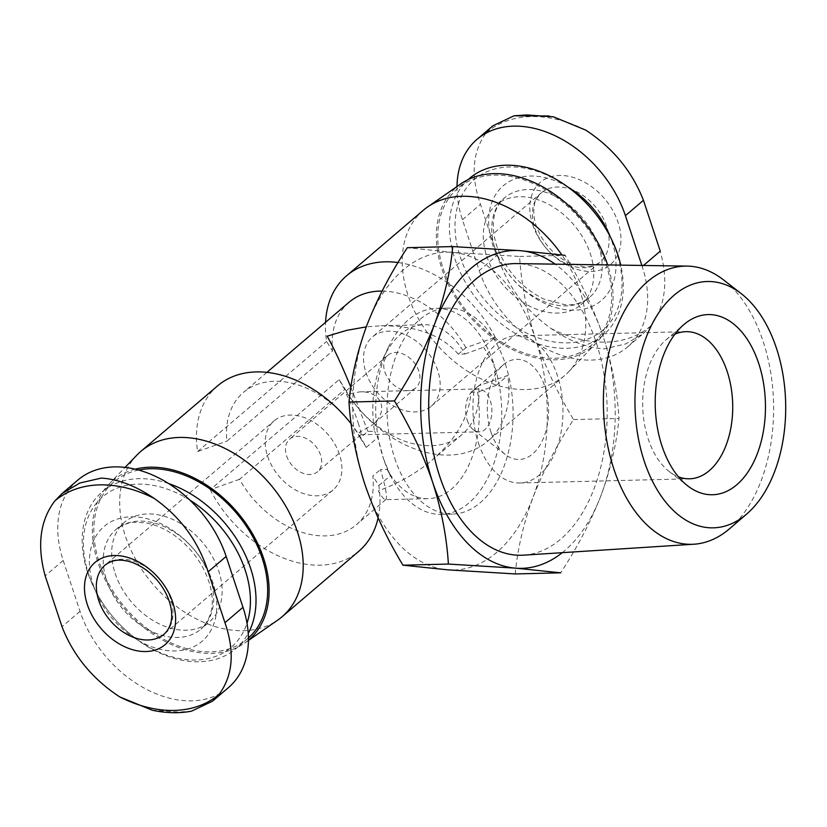 <?xml version="1.0" encoding="UTF-8"?>
<svg xmlns="http://www.w3.org/2000/svg" width="827" height="827" viewBox="0 0 827 827"><rect width="100%" height="100%" fill="white"/><g stroke="black" fill="none" stroke-linecap="round" stroke-linejoin="round"><path stroke-width="0.62" stroke-dasharray="4.13 3.1" d="M457 186.52A103.013 73.003 49.5 0 0 462.438 219.703L479.257 270.563L497.285 255.171C506.951 285.542 524.918 310.001 551.196 328.567C569.452 341.086 587.098 347.857 604.134 348.911L625.677 343.96L643.447 333.395L650.56 326.117C665.342 306.538 668.578 281.552 660.256 251.15M77.8 480.094A103.013 73.003 -130.5 0 0 63.193 560.458L80.023 611.318A103.013 73.003 -130.5 0 0 228.376 687.671M152.054 710.155L178.663 712.057L191.482 711.168M467.224 420.219A21.461 13.129 88.6 0 0 473.354 429.74A21.461 13.129 88.6 0 0 479.267 431.849A21.461 13.129 88.6 0 0 491.858 410.068A21.461 13.129 88.6 0 0 478.213 388.938A21.461 13.129 88.6 0 0 472.413 391.336A21.461 13.129 88.6 0 0 467.224 420.219M358.174 422.907C360.479 429.999 361.389 433.937 360.903 434.723L359.021 432.573L372.388 424.923C389.527 411.174 381.671 390.644 359.735 391.864L346.399 394.427C350.09 401.281 354.018 410.781 358.174 422.907M385.454 499.704L385.909 499.539C387.553 497.596 385.733 487.589 380.461 469.54L387.119 469.374A86.99 53.197 88.6 0 0 428.19 498.65A86.99 53.197 88.6 0 0 477.592 392.153L470.935 392.318C469.333 416.239 456.514 438.723 432.459 459.802C416.849 473.013 398.79 483.35 378.28 490.814C381.723 496.717 384.11 499.684 385.454 499.704L428.19 498.65M464.981 354.008L483.619 347.206L495.218 337.302L465.911 347.691L458.323 354.173L464.981 354.008A86.99 53.197 88.6 0 0 423.9 324.722A86.99 53.197 88.6 0 0 383.583 357.522A86.99 53.197 88.6 0 0 374.497 431.229L367.85 431.394L360.262 437.865A86.99 61.653 -130.5 0 0 243.417 392.422A86.99 61.653 -130.5 0 0 226.898 441.153L332.547 350.989L326.582 341.458A108.74 77.066 -130.5 0 1 325.559 322.303M458.323 354.173C441.515 334.935 415.785 325.476 381.164 325.776L366.289 326.861M350.886 387.284L367.85 431.394M387.119 469.374L390.447 475.639L383.439 458.561A103.013 62.997 88.6 0 0 391.657 477.923A103.013 62.997 88.6 0 0 441.267 514.363A103.013 62.997 88.6 0 0 493.998 364.2L496.231 385.351L477.592 392.153M483.619 347.206L493.998 364.2A103.013 62.997 88.6 0 0 436.18 308.399A103.013 62.997 88.6 0 0 388.432 347.226A103.013 62.997 88.6 0 0 383.439 458.561L377.825 437.493L374.497 431.229M239.52 479.309L210.213 489.698L339.194 379.603L345.159 389.135L239.52 479.309A86.99 61.653 -130.5 0 0 356.365 524.752A86.99 61.653 -130.5 0 0 372.874 476.011L380.461 469.54M345.159 389.135A86.99 61.653 -130.5 0 0 462.004 434.578A86.99 61.653 -130.5 0 0 478.523 385.847L470.935 392.318M465.911 347.691A86.99 61.653 -130.5 0 0 382.115 291.083M349.056 302.248A86.99 61.653 -130.5 0 0 332.547 350.989M339.194 379.603A108.74 77.066 -130.5 0 0 487.796 441.163A108.74 77.066 -130.5 0 0 507.83 375.448L478.523 385.847M495.218 337.302A108.74 77.066 -130.5 0 0 398.056 262.531M378.104 517.919A108.74 77.066 -130.5 0 0 378.849 485.542L372.874 476.011M210.213 489.698A108.74 77.066 -130.5 0 0 358.815 551.258M217.625 385.837A108.74 77.066 -130.5 0 0 197.591 451.552L226.898 441.153M360.262 437.865L366.227 447.397A108.74 77.066 -130.5 0 0 351.196 423.869M515.221 573.948C517.568 548.921 523.543 523.284 533.146 497.037A158.96 97.204 88.6 0 0 535.338 338.295A158.96 97.204 88.6 0 0 452.224 252.349A158.96 97.204 88.6 0 0 366.93 325.156A158.96 97.204 88.6 0 0 364.738 483.898A158.96 97.204 88.6 0 0 447.852 569.844A158.96 97.204 88.6 0 0 533.146 497.037C543.391 470.801 556.85 444.978 573.545 419.578C557.615 393.249 544.89 366.154 535.338 338.295C526.448 310.404 521.206 283.123 519.594 256.453L452.224 252.349L407.318 247.697M394.758 458.282A103.013 62.997 88.6 0 0 452.576 514.084A103.013 62.997 88.6 0 0 513.019 409.541A103.013 62.997 88.6 0 0 447.5 308.12A103.013 62.997 88.6 0 0 394.758 458.282M519.594 256.453L565.037 255.336C580.957 281.666 593.693 308.76 603.245 336.62C612.125 364.5 617.376 391.781 618.989 418.462C616.632 443.489 610.657 469.126 601.053 495.363C590.819 521.61 577.349 547.422 560.665 572.822M573.545 419.578L618.989 418.462M729.528 528.763A139.143 85.088 88.6 0 0 773.555 403.111A139.143 85.088 88.6 0 0 723.377 279.795M523.687 555.155A145.872 89.202 88.6 0 0 607.121 407.225A145.872 89.202 88.6 0 0 516.493 263.586M562.257 552.684A158.96 97.204 88.6 0 0 601.053 495.363A158.96 97.204 88.6 0 0 603.245 336.62A158.96 97.204 88.6 0 0 555.134 264.154M497.285 255.171L480.466 204.31C470.491 175.324 472.465 151.413 486.379 132.578L492.882 125.828M532.64 224.51A54.013 38.28 -130.5 0 0 610.471 264.506A54.013 38.28 -130.5 0 0 582.983 181.361A54.013 38.28 -130.5 0 0 532.64 224.51M641.866 265.436L642.228 266.542A103.013 73.003 49.5 0 1 627.621 346.906A103.013 73.003 49.5 0 1 479.257 270.563M486.741 256.194A65.457 46.395 -130.5 0 0 581.009 304.708A65.457 46.395 -130.5 0 0 573.793 224.799A65.457 46.395 -130.5 0 0 496.014 205.127A65.457 46.395 -130.5 0 0 486.741 256.194M460.225 256.846A98.971 70.14 -130.5 0 0 602.842 330.118A98.971 70.14 -130.5 0 0 552.467 177.774A98.971 70.14 -130.5 0 0 460.225 256.846M469.467 178.415A103.013 73.003 -130.5 0 0 454.86 258.779A103.013 73.003 -130.5 0 0 603.214 335.121A103.013 73.003 -130.5 0 0 620.726 265.126M443.21 268.723A103.013 73.003 -130.5 0 0 591.574 345.066A103.013 73.003 -130.5 0 0 580.223 219.31A103.013 73.003 -130.5 0 0 457.817 188.36A103.013 73.003 -130.5 0 0 443.21 268.723M460.835 183.863A104.74 74.223 -130.5 0 0 441.845 268.754A104.74 74.223 -130.5 0 0 512.936 349.831A104.74 74.223 -130.5 0 0 596.484 342.791A104.74 74.223 -130.5 0 0 607.628 264.929M423.393 210.213A108.74 77.066 -130.5 0 0 407.969 295.043A108.74 77.066 -130.5 0 0 564.572 375.634A108.74 77.066 -130.5 0 0 568.521 371.912A108.74 77.066 -130.5 0 0 561.853 254.902M136.91 455.088A108.74 77.066 -130.5 0 0 125.435 536.196A108.74 77.066 -130.5 0 0 277.738 620.095M197.591 451.552L326.582 341.458M496.231 385.351L507.83 375.448M378.849 485.542L390.447 475.639M366.227 447.397L377.825 437.493M135.215 469.178A104.74 74.223 -130.5 0 0 108.937 484.208A104.74 74.223 -130.5 0 0 97.886 562.329A104.74 74.223 -130.5 0 0 244.596 643.137A104.74 74.223 -130.5 0 0 248.42 640.212M138.657 470.056A103.013 73.003 -130.5 0 0 113.857 481.934A103.013 73.003 -130.5 0 0 99.25 562.298A103.013 73.003 -130.5 0 0 247.604 638.64A103.013 73.003 -130.5 0 0 248.42 637.937M168.667 483.568A103.013 73.003 -130.5 0 0 102.207 491.879A103.013 73.003 -130.5 0 0 87.6 572.243A103.013 73.003 -130.5 0 0 235.964 648.585A103.013 73.003 -130.5 0 0 248.224 633.337M189.724 500.004A98.971 70.14 -130.5 0 0 105.567 494.505A98.971 70.14 -130.5 0 0 88.623 574.021A98.971 70.14 -130.5 0 0 169.783 656.152A98.971 70.14 -130.5 0 0 247.004 623.258M115.139 573.359A65.457 46.395 -130.5 0 0 209.407 621.873A65.457 46.395 -130.5 0 0 202.191 541.964A65.457 46.395 -130.5 0 0 124.412 522.292A65.457 46.395 -130.5 0 0 115.139 573.359M491.073 432.356A50.075 30.62 88.6 0 0 505.39 454.561A50.075 30.62 88.6 0 0 548.559 408.672A50.075 30.62 88.6 0 0 503.178 364.955A50.075 30.62 88.6 0 0 491.073 432.356M478.451 443.127A73.593 44.999 88.6 0 0 519.759 482.989A73.593 44.999 88.6 0 0 562.929 408.311A73.593 44.999 88.6 0 0 516.131 335.855A73.593 44.999 88.6 0 0 478.451 443.127M674.925 334.17A73.593 44.999 88.6 0 0 665.993 339.887A73.593 44.999 88.6 0 0 648.203 438.941A73.593 44.999 88.6 0 0 669.25 471.566A73.593 44.999 88.6 0 0 678.45 476.838M365.916 372.45A45.423 32.191 -130.5 0 0 431.343 406.109A45.423 32.191 -130.5 0 0 426.339 350.658A45.423 32.191 -130.5 0 0 372.357 337.013A45.423 32.191 -130.5 0 0 365.916 372.45M384.875 371.974A21.461 15.206 -130.5 0 0 415.785 387.884A21.461 15.206 -130.5 0 0 413.417 361.688A21.461 15.206 -130.5 0 0 387.915 355.238A21.461 15.206 -130.5 0 0 384.875 371.974M286.597 455.863A21.461 15.206 -130.5 0 0 317.506 471.762A21.461 15.206 -130.5 0 0 315.139 445.567A21.461 15.206 -130.5 0 0 289.636 439.116A21.461 15.206 -130.5 0 0 286.597 455.863M267.638 456.328A45.423 32.191 -130.5 0 0 333.064 489.987A45.423 32.191 -130.5 0 0 328.061 434.537A45.423 32.191 -130.5 0 0 274.078 420.891A45.423 32.191 -130.5 0 0 267.638 456.328M551.196 328.567A126.903 89.936 -130.5 0 0 650.56 326.117M93.389 585.351A75.474 53.486 -130.5 0 0 202.15 641.235A75.474 53.486 -130.5 0 0 163.725 525.052A75.474 53.486 -130.5 0 0 93.389 585.351M585.743 130.128A126.903 89.936 -130.5 0 0 486.379 132.578M567.777 186.954A75.474 53.486 -130.5 0 0 504.873 184.473A75.474 53.486 -130.5 0 0 492.634 244.596A75.474 53.486 -130.5 0 0 576.708 310.094A75.474 53.486 -130.5 0 0 610.223 236.687M495.187 248.989A65.457 46.395 -130.5 0 0 589.455 297.493A65.457 46.395 -130.5 0 0 582.239 217.594A65.457 46.395 -130.5 0 0 504.46 197.922A65.457 46.395 -130.5 0 0 495.187 248.989M106.693 580.575A65.457 46.395 -130.5 0 0 200.961 629.078A65.457 46.395 -130.5 0 0 193.745 549.18A65.457 46.395 -130.5 0 0 115.966 529.507A65.457 46.395 -130.5 0 0 106.693 580.575M534.831 228.283A45.423 32.191 -130.5 0 0 600.247 261.942A45.423 32.191 -130.5 0 0 595.244 206.492A45.423 32.191 -130.5 0 0 541.271 192.836A45.423 32.191 -130.5 0 0 534.831 228.283M333.064 489.987L164.16 634.164A45.423 32.191 -130.5 0 0 159.156 578.704A45.423 32.191 -130.5 0 0 105.174 565.058L274.078 420.891M80.023 611.318L61.994 626.711M63.193 560.458L45.165 575.85M642.228 266.542L643.489 265.457M462.438 219.703L480.466 204.31M360.789 434.764L479.267 431.849M359.735 391.864L478.213 388.938M381.164 325.776L423.9 324.722M389.31 473.53L391.657 477.923M383.583 357.522L388.432 347.226M462.004 434.578L432.459 459.802M385.909 499.539L356.365 524.752M266.914 372.357L243.417 392.422M441.267 514.363L452.576 514.084M436.18 308.399L447.5 308.12M548.983 115.956L553.552 116.876M581.009 304.708L589.455 297.493C581.763 303.251 573.483 305.649 564.624 304.667L543.711 299.002C521.248 287.703 505.597 270.057 496.769 246.032C493.15 234.589 492.344 224.458 494.339 215.64C494.918 212.642 496.862 204.9 504.46 197.922L496.014 205.127M468.01 179.655L457.817 188.36M603.214 335.121L591.574 345.066M596.484 342.791L568.521 371.912M564.572 375.634L487.796 441.163M244.596 643.137L248.42 640.48M108.937 484.208L125.084 467.389M113.857 481.934L102.207 491.879M247.604 638.64L235.964 648.585M124.412 522.292L115.966 529.507C123.461 524.39 129.849 521.982 135.142 522.292L145.221 522.84C155.486 524.473 165.834 529.104 176.254 536.723C192.877 549.604 204 565.41 209.624 584.141C215.092 602.842 212.198 617.821 200.961 629.078L209.407 621.873M473.354 429.74L505.39 454.561M472.413 391.336L503.178 364.955M519.759 482.989L689.511 478.802M516.131 335.855L685.883 331.668M669.25 471.566L687.744 485.904M665.993 339.887L683.764 324.66M431.343 406.109L600.247 261.942C595.182 265.777 589.589 267.379 583.5 266.739L568.077 262.355C552.808 254.323 542.181 242.125 536.185 225.75C533.673 217.677 533.105 210.678 534.49 204.745C534.428 202.057 536.682 198.087 541.271 192.836L372.357 337.013M387.915 355.238L289.636 439.116M415.785 387.884L372.388 424.923M360.903 434.723L317.506 471.762M627.621 346.906L643.447 333.395"/><path stroke-width="1.24" d="M152.054 710.166C165.917 713.194 179.066 713.525 191.482 711.179L212.539 701.172L228.376 687.671A103.013 73.003 -130.5 0 0 242.983 607.297L226.164 556.437A103.013 73.003 -130.5 0 0 77.8 480.094L61.973 493.605L54.861 500.883C40.078 520.462 36.843 545.448 45.165 575.85L61.994 626.711C73.303 655.666 92.531 679.05 119.677 696.872L152.054 710.155M212.539 701.172L219.041 694.422C232.956 675.587 234.93 651.676 224.954 622.69L208.135 571.829C198.48 541.458 180.503 516.999 154.225 498.433C135.824 485.904 118.178 479.122 101.287 478.089L79.743 483.04L61.973 493.605M175.469 615.371A54.013 38.28 -130.5 0 0 120.101 555.837A54.013 38.28 -130.5 0 0 87.331 604.589A54.013 38.28 -130.5 0 0 140.021 651.242A54.013 38.28 -130.5 0 0 175.469 615.371M366.289 326.861L346.637 330.376L327.141 336.186C333.488 347.288 341.406 364.325 350.886 387.284M382.115 291.083A86.99 61.653 -130.5 0 0 349.056 302.248L266.914 372.357M398.056 262.531A108.74 77.066 -130.5 0 0 346.616 275.742A108.74 77.066 -130.5 0 0 325.559 322.303M248.42 640.48L277.738 620.095A108.74 77.066 -130.5 0 0 282.038 616.787L358.815 551.258A108.74 77.066 -130.5 0 0 378.104 517.919M351.196 423.869A108.74 77.066 -130.5 0 0 217.625 385.837L140.848 451.366A108.74 77.066 -130.5 0 0 136.91 455.088L125.084 467.389M452.762 246.57L407.318 247.697C390.623 273.075 377.164 298.898 366.93 325.156C357.336 351.382 351.361 377.019 348.994 402.067C350.607 428.748 355.848 456.028 364.738 483.898C374.29 511.768 387.026 538.863 402.945 565.192L447.852 569.844L515.221 573.948L560.665 572.822L515.748 568.17L448.389 564.066C446.776 537.385 441.525 510.104 432.645 482.224C423.093 454.354 410.357 427.259 394.438 400.94C411.133 375.561 424.592 349.738 434.826 323.481C444.419 297.255 450.395 271.618 452.762 246.57L520.131 250.674L565.037 255.336M402.945 565.192L448.389 564.066M348.994 402.067L394.438 400.94M661.972 445.949A90.112 55.109 88.6 0 0 687.744 485.904A90.112 55.109 88.6 0 0 765.42 403.318A90.112 55.109 88.6 0 0 683.764 324.66A90.112 55.109 88.6 0 0 661.972 445.949M644.223 461.104A123.202 75.34 88.6 0 0 746.657 514.063A123.202 75.34 88.6 0 0 785.65 402.821A123.202 75.34 88.6 0 0 741.219 293.626A123.202 75.34 88.6 0 0 654.974 318.819A123.202 75.34 88.6 0 0 644.223 461.104M741.219 293.626L723.377 279.795A139.143 85.088 88.6 0 0 687.113 266.108A139.143 85.088 88.6 0 0 613.83 468.94A139.143 85.088 88.6 0 0 693.977 544.218A139.143 85.088 88.6 0 0 729.528 528.763L746.657 514.063M687.113 266.108L516.493 263.586A145.872 89.202 88.6 0 0 439.664 476.238A145.872 89.202 88.6 0 0 523.687 555.155L693.977 544.218M555.134 264.154A158.96 97.204 88.6 0 0 520.131 250.674A158.96 97.204 88.6 0 0 434.826 323.481A158.96 97.204 88.6 0 0 432.645 482.224A158.96 97.204 88.6 0 0 515.748 568.17A158.96 97.204 88.6 0 0 562.257 552.684M457 186.52A103.013 73.003 49.5 0 1 477.045 139.329L492.871 125.818L513.939 115.832L526.758 114.943L553.563 116.845L585.743 130.128C612.89 147.95 632.128 171.334 643.437 200.289L660.256 251.15L643.489 265.457M477.045 139.329A103.013 73.003 49.5 0 1 625.408 215.682L643.437 200.289M641.866 265.436L625.408 215.682M620.726 265.126A103.013 73.003 -130.5 0 0 555.754 179.139A103.013 73.003 -130.5 0 0 469.467 178.415L468.01 179.655M607.628 264.929A104.74 74.223 -130.5 0 0 460.835 183.863L427.683 206.905A108.74 77.066 -130.5 0 0 423.393 210.213L346.616 275.742M561.853 254.902A108.74 77.066 -130.5 0 0 427.683 206.905M282.038 616.787A108.74 77.066 -130.5 0 0 270.057 484.043A108.74 77.066 -130.5 0 0 140.848 451.366M248.42 640.212A104.74 74.223 -130.5 0 0 247.935 526.365A104.74 74.223 -130.5 0 0 135.215 469.178M248.42 637.937A103.013 73.003 -130.5 0 0 247.273 527.595A103.013 73.003 -130.5 0 0 138.657 470.056M248.224 633.337A103.013 73.003 -130.5 0 0 168.667 483.568M247.004 623.258A98.971 70.14 -130.5 0 0 189.724 500.004M678.45 476.838A73.593 44.999 88.6 0 0 689.511 478.802A73.593 44.999 88.6 0 0 732.691 404.124A73.593 44.999 88.6 0 0 685.883 331.668A73.593 44.999 88.6 0 0 674.925 334.17M119.677 696.872A126.903 89.936 -130.5 0 0 219.041 694.422M154.225 498.433A126.903 89.936 -130.5 0 0 54.861 500.883M610.223 236.687A75.474 53.486 -130.5 0 0 567.777 186.954M98.733 600.495A45.423 32.191 -130.5 0 0 164.16 634.164C171.871 626.68 173.691 616.115 169.618 602.449C165.545 589.754 157.854 579.034 146.544 570.279C138.006 564.138 129.839 560.799 122.045 560.261C115.863 559.61 110.239 561.213 105.174 565.058A45.423 32.191 -130.5 0 0 98.733 600.495M242.983 607.297L224.954 622.69M226.164 556.437L208.135 571.829M513.939 115.821L548.983 115.956"/></g></svg>
